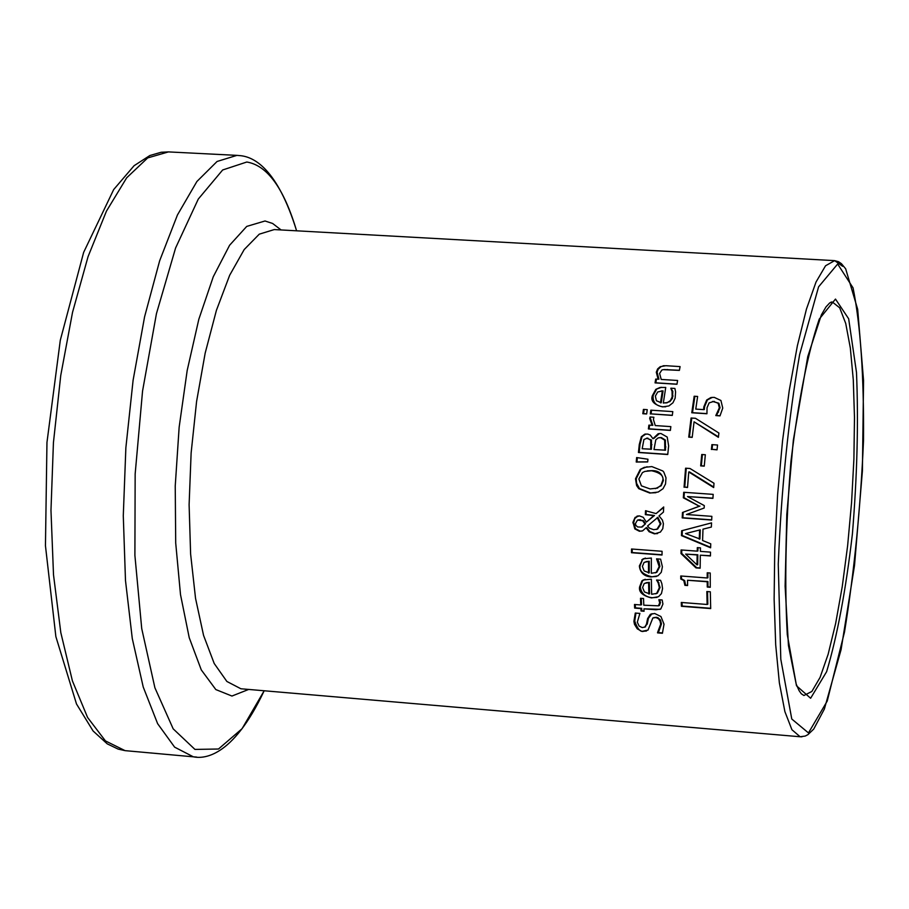 <?xml version="1.0" encoding="UTF-8"?>
<svg xmlns="http://www.w3.org/2000/svg" width="909" height="909" viewBox="0 0 909 909"><rect width="100%" height="100%" fill="white"/><g stroke="black" fill="none" stroke-linecap="round" stroke-linejoin="round"><path stroke-width="1.36" d="M703.611 409.618L703.827 406.868L706.679 400.005L710.861 397.563L714.247 397.358L720.928 400.483L722.746 408.084L719.996 415.879L715.815 415.595L719.337 407.789L718.178 403.312L713.61 401.46L709.111 402.903L707.043 407.743L706.941 413.754L691.783 412.766L694.169 396.233L697.623 396.46L695.771 409.107L703.611 409.618L704.316 409.539L704.543 406.789L707.395 399.937L712.361 397.358M706.929 413.629L692.499 412.686L694.885 396.279M720.064 415.754L716.508 415.515L720.042 407.709L718.883 403.244L712.531 401.448M691.783 412.766L692.499 412.686M718.178 403.312L718.883 403.244M717.871 412.152L718.564 412.072M715.849 415.311L716.542 415.22M715.815 415.595L716.508 415.515M656.389 576.476L651.81 576.772C643.095 574.59 639.186 570.92 640.084 565.762L642.538 559.592L645.345 558.081M641.822 559.785L643.322 558.785L651.355 558.046L651.321 573.261L656.15 572.477L659.184 566.602L656.571 558.842L660.604 559.149L662.4 566.807L661.286 572.295L657.911 575.829L651.083 576.976C644.004 576.306 640.095 572.625 639.357 565.955L642.538 559.592M656.571 559.058L657.207 558.887M658.23 562.012L658.945 561.83L657.639 559.376M655.207 572.886L656.866 572.272L659.889 566.409L658.945 561.83M648.503 573.045L648.515 561.455L644.106 562.376L642.39 566.398L644.117 570.909L649.231 572.84L649.231 561.262L645.981 561.603M648.515 561.455L649.231 561.262M655.684 593.85L657.343 593.202L660.07 587.487L657.741 580.612M657.014 597.395L652.253 597.724C645.095 596.952 641.106 593.316 640.322 586.805L642.64 580.703L645.197 579.272M648.844 594.054L648.594 582.578L644.22 583.487L642.595 587.475L644.424 591.941L649.594 593.838L649.333 582.362L645.969 582.749M648.594 582.578L649.333 582.362M658.298 583.158L656.582 580.01L660.604 580.317L661.877 583.737L662.559 588.657L661.434 593.611L658.514 596.702L651.503 597.952C642.64 595.69 638.663 592.043 639.572 587.021L641.89 580.908L643.231 579.999L651.367 579.215L651.651 594.281L656.605 593.429L659.343 587.703L658.298 583.158L659.025 582.942M656.582 580.226L657.162 580.056M641.89 580.908L642.64 580.703M631.471 552.717L631.528 549.002L662.07 551.286L662.013 555.013L631.471 552.717L632.198 552.536L632.244 549.059M662.013 554.774L632.198 552.536M644.481 627.233L647.265 623.972L648.412 618.29L652.003 613.655M646.469 631.039L643.731 631.221C640.481 632.403 637.482 629.017 634.732 621.086L635.948 613.098M662.547 632.937L658.377 632.596L661.479 623.915L660.491 620.04L657.809 617.575L653.957 617.541M657.537 632.607L660.684 624.188L660.048 621.029L658.559 618.813L655.946 617.529L652.844 617.972L648.003 630.096L641.856 631.357L637.243 628.835L634.471 624.324L633.914 621.347L635.289 613.052L639.902 613.416L637.323 622.165L639.118 626.074L642.209 627.574L644.765 627.074L646.458 624.244L647.617 618.552L650.355 614.336L654.628 613.473L660.945 616.541L664.013 624.176L662.411 633.266L657.559 632.88L658.355 632.323M657.559 632.88L658.377 632.596M640.254 469.408L644.231 467.385L651.855 466.59L662.831 470.976L663.82 472.135L666.002 477.827L665.536 483.963L663.025 488.712L658.184 492.042L649.821 493.064L638.766 488.678L636.618 485.576L635.505 478.782L640.254 469.408L647.106 466.726M638.766 488.678L639.47 488.553L636.539 483.213L636.22 478.657L640.959 469.283M655.889 492.712L650.514 492.939L639.47 488.553M642.447 472.589L638.879 478.998L641.424 485.849L650.105 488.928L657.002 488.167L660.911 485.417L662.672 480.668C664.115 476.021 660.389 472.714 651.503 470.748L644.845 471.419L642.447 472.589M655.378 488.644L661.195 485.747L663.365 480.543C662.536 473.873 658.809 470.567 652.196 470.623L647.253 470.862M658.423 605.837L659.684 602.894L658.866 599.713L662.172 599.974L662.922 604.053L660.798 608.996L656.048 609.769L643.958 608.825L644.072 611.257L641.038 611.018L640.913 608.587L634.652 608.098L634.493 604.474L640.754 604.962L640.504 598.281L643.538 598.52L643.799 605.201L658.423 605.837L659.457 605.462L660.434 602.656L659.661 599.77M640.754 604.962L641.527 604.724L641.277 598.338M644.061 610.95L641.822 610.768L641.697 608.337L635.436 607.848L635.289 604.542M660.116 609.337L643.958 608.825M634.652 608.098L635.436 607.848M640.913 608.587L641.697 608.337M641.038 611.018L641.822 610.768M636.232 462.033L636.641 457.568L647.947 459.227L647.697 461.942L636.232 462.033L636.948 461.92L637.345 457.67M647.697 461.84L636.948 461.92M642.061 526.993L645.583 523.743L643.333 520.584L638.493 519.812M656.23 529.458L657.673 529.015L660.968 523.777L657.9 517.323L647.549 525.981L649.515 528.197L653.628 529.697L656.98 529.174L660.286 523.936L657.207 517.482M656.082 513.596L663.706 506.972L663.434 512.097L659.014 515.869L662.422 520.084L663.411 523.743L662.775 528.697L660.377 532.106L654.435 533.878L649.106 531.731L646.083 527.777L642.663 530.811L639.425 531.276L634.823 528.902L632.982 522.186L635.096 517.426L639.322 515.869L643.254 517.312L646.356 522.13L653.787 515.63L645.333 514.63L645.526 510.722L656.082 513.596L663.672 507.438M646.356 522.13L654.48 515.483L646.026 514.483L646.208 510.778M642.038 531.049L640.141 531.117L635.539 528.743L633.641 522.777L634.789 518.55L638.061 515.903M657.616 533.583L655.139 533.708L649.81 531.56L646.788 527.618L646.083 527.777M644.879 523.902L642.629 520.743L637.516 520.073L635.391 523.641L635.914 525.459L637.686 526.97L641.47 527.095L645.583 523.743M642.049 526.8L642.754 526.641M642.629 520.743L643.333 520.584M634.823 528.902L635.539 528.743M653.787 515.63L654.48 515.483M645.333 514.63L646.026 514.483M653.878 417.254L653.423 419.481L655.253 425.571L670.842 426.616L670.388 430.423L648.401 428.946L648.878 425.151L652.867 425.276L650.458 418.435L649.719 418.526L650.037 416.992L653.878 417.254M652.139 425.367L649.719 418.526M648.401 428.946L649.128 428.855L649.583 425.196M670.399 430.275L649.128 428.855M653.014 438.638L658.127 433.741L660.945 433.502L667.206 437.059L668.638 445.876L667.751 454.511L638.448 452.5L639.277 444.546L641.334 436.74L644.72 434.195L647.787 434.07L650.287 435.081L652.867 438.627L653.73 438.536L659.491 433.502M667.763 454.352L639.175 452.398L639.993 444.444L642.049 436.65L645.901 433.991M664.82 450.285L664.661 440.138L660.627 437.672L658.207 437.865L655.798 439.808L653.991 449.546L665.524 450.182L665.365 440.036L661.343 437.581L659.298 437.672M650.742 449.319L650.742 440.126L647.163 438.195L643.924 439.513L642.174 448.739L651.446 449.216L651.458 440.024L646.515 438.183M664.661 440.138L665.365 440.036M641.334 436.74L642.049 436.65M638.448 452.5L639.175 452.398M642.811 413.72L643.413 409.414L647.242 409.664L646.651 413.97L642.811 413.72L643.561 413.64L644.14 409.459M646.663 413.845L643.561 413.64M672.308 415.288L651.071 413.89L651.571 410.22M650.333 413.97L650.844 410.175L672.808 411.618L672.285 415.413L651.071 413.89M681.409 606.292L681.284 602.462L707.111 604.474L706.838 591.532L710.315 591.793L710.69 608.576L681.409 606.292L682.148 606.053L682.023 602.519M710.679 608.28L682.148 606.053M707.111 604.474L707.827 604.235L707.543 591.589M665.706 402.982L669.956 401.562L672.467 398.267L672.819 391.347L670.876 388.188L674.91 388.45L675.592 391.961L675.137 398.21L672.955 402.789L668.865 405.959L662.502 406.88C653.901 404.641 650.514 400.914 652.355 395.699L655.821 389.336L661.627 387.291M665.706 406.8L663.24 406.8C656.048 406.05 652.673 402.323 653.116 395.631L656.582 389.268M660.502 402.857L662.32 390.961L657.718 391.961L655.344 396.108L656.389 400.721L661.252 402.789L663.081 390.893L661.184 390.961M662.32 390.961L663.081 390.893M655.821 389.336L660.048 387.473L665.74 387.439L663.32 403.051L667.479 402.551L670.388 400.562L672.16 396.903L672.058 391.415L672.819 391.347M672.058 391.415L670.842 388.404M700.316 555.194L700.146 568.205L695.999 567.886L681.011 553.581L681.091 549.945L697.226 551.149L697.305 547.627L700.475 547.866L700.396 551.388L710.52 552.138L710.44 555.956L700.316 555.194L710.44 555.717M696.998 564.864L697.146 554.956L697.817 554.774L685.659 554.104L696.998 564.864L697.68 564.671L697.817 554.774M697.226 551.149L697.896 550.968L697.976 547.673M681.011 553.581L681.705 553.399L681.773 550.002M695.999 567.886L696.68 567.693L681.705 553.399M700.146 567.955L696.68 567.693M697.146 554.956L685.659 554.104M658.127 379.235L656.298 372.224L657.616 368.929L660.229 366.668L665.888 365.702L680.091 366.6L679.387 370.383L663.206 369.656L661.877 370.02L659.604 373.44L661.229 379.439L677.603 380.473L676.955 384.268L655.048 382.871L655.696 379.087L658.911 379.178L657.093 372.167L658.161 369.281L661.036 366.622L664.479 365.679M676.978 384.166L655.832 382.814L656.468 379.133M679.409 370.293L664.343 369.554M655.048 382.871L655.832 382.814M710.622 547.797L681.477 535.628L682.159 535.458L682.329 530.606L711.542 522.891L711.349 527.061L702.987 529.163L702.577 540.503L710.736 543.809L710.622 547.797M710.633 547.354L682.159 535.458M681.477 535.628L681.648 530.765L682.329 530.606M681.648 530.765L711.542 522.88M699.271 539.185L699.6 530.004L700.271 529.845L699.941 539.014L685.568 533.583L699.6 530.004M707.213 577.988L707.225 572.784L710.236 573.022L710.259 587.294L707.259 587.055L707.225 581.76L687.534 580.26L687.59 585.544L684.897 585.339L683.773 580.521L680.761 578.999L680.75 575.976L707.213 577.988L707.906 577.783L707.906 572.84M687.579 585.282L685.613 585.123L684.67 580.578L681.466 578.794L681.455 576.033M710.259 587.021L707.952 586.839L707.918 581.555L687.534 580.26M684.897 585.339L685.613 585.123M680.761 578.999L681.466 578.794M707.225 581.76L707.918 581.555M707.259 587.055L707.952 586.839M687.511 496.553L704.293 505.597L704.157 508.029L686.465 514.505L711.861 516.346L711.679 520.05L682.204 517.914L682.477 512.494L699.294 506.211L683.329 497.814L683.704 492.28L713.19 494.371L712.917 498.359L687.511 496.553L712.929 498.177M683.329 497.814L684.011 497.678L684.363 492.326M699.294 506.211L684.011 497.678M682.477 512.494L699.953 506.074M682.204 517.914L682.875 517.755L683.148 512.346M711.69 519.846L682.875 517.755M687.534 487.315L684.738 487.122L686.261 468.237M713.713 487.042L689.42 471.873L688.749 471.987L687.522 487.497L684.738 487.122M684.057 487.247L685.591 468.192L690.011 468.499L714.008 483.258L713.679 487.554L688.749 471.987M700.669 465.897L701.748 454.5L705.339 454.75L704.248 466.147L700.669 465.897L701.339 465.783L702.407 454.545M704.27 465.987L701.339 465.783M717.042 449.705L712.054 449.364L712.554 444.671M711.383 449.478L711.895 444.626L717.542 445.012L717.031 449.853L712.054 449.364M694.067 421.81L692.192 437.365L688.738 437.138L691.079 418.015L695.487 418.299L718.894 433.025L718.394 437.331L694.067 421.81L718.451 436.843M688.738 437.138L689.431 437.036L691.772 418.06M692.204 437.229L689.431 437.036M703.827 406.868L704.543 406.789M706.679 400.005L707.395 399.937M713.61 401.46L714.315 401.392M719.337 407.789L720.042 407.709M651.083 576.976L651.81 576.772M639.357 565.955L640.084 565.762M659.184 566.602L659.889 566.409M659.343 587.703L660.07 587.487M639.572 587.021L640.322 586.805M651.503 597.952L652.253 597.724M633.914 621.347L634.732 621.086M646.458 624.244L647.265 623.972M647.617 618.552L648.412 618.29M642.902 631.505L643.731 631.221M655.457 617.472L656.241 617.211M660.684 624.188L661.479 623.915M635.505 478.782L636.22 478.657M649.821 493.064L650.514 492.939M651.503 470.748L652.196 470.623M659.684 602.894L660.434 602.656M656.048 609.769L656.821 609.53M639.527 519.8L640.231 519.641M660.286 523.936L660.968 523.777M632.937 522.936L633.641 522.777M639.425 531.276L640.141 531.117M649.106 531.731L649.81 531.56M654.435 533.878L655.139 533.708M651.208 444.796L651.923 444.694M650.742 440.126L651.458 440.024M647.163 438.195L647.878 438.093M665.161 447.046L665.865 446.944M660.627 437.672L661.343 437.581M639.277 444.546L639.993 444.444M672.308 396.108L673.058 396.029M652.355 395.699L653.116 395.631M662.502 406.88L663.24 406.8M656.298 372.224L657.093 372.167M666.899 369.599L667.706 369.554M242.714 688.92L240.885 688.761L226.875 681.466L214.206 663.49L203.559 635.391L195.537 598.338L190.617 554.036L189.106 504.711L191.129 452.955L196.583 401.505L205.173 353.124L216.41 310.344L229.659 275.279L244.203 249.543L259.281 234.158L274.279 229.568M842.632 266.292L834.632 260.644L825.554 265.769L816.009 282.074L806.453 309.094L797.363 345.784L789.251 390.438L782.547 440.831L777.627 494.314L774.775 548.025L774.127 599.088L775.695 644.811L779.365 682.898L784.887 711.599L791.932 729.734L800.136 736.756L801.954 736.813M835.485 299.072L819.259 319.104C807.885 352.612 798.443 400.005 790.955 461.261C785.671 525.436 784.444 583.226 787.285 634.63L796.5 685.784L810.623 698.26L826.622 671.683C837.2 636.368 845.79 590.452 852.403 533.958C857.198 475.543 858.562 421.685 856.483 372.395L848.665 318.775L835.485 299.072M832.428 302.083L839.666 307.787L845.722 323.434L850.324 347.942L853.29 379.882L854.483 417.561L853.903 459.09L851.574 502.472L847.631 545.684L842.234 586.691L835.632 623.506L828.133 654.287L820.077 677.398L811.862 691.465L803.92 695.499L801.272 693.76L799.034 690.522L796.182 684.091L788.455 645.56L785.115 586.271L786.808 514.369L793.341 440.206L807.771 356.567L821.372 314.889L825.986 306.912L829.769 302.867L832.428 302.083L831.383 302.027M830.951 302.174L832.133 302.072M837.666 264.019L853.062 287.88C860.516 325.127 864.005 375.974 863.516 440.411C860.584 507.926 854.255 571.818 844.495 632.062L827.235 701.055L808.465 732.915L791.773 719.019L780.797 659.218L778.263 564.171C781.331 489.019 788.455 419.14 799.636 354.533L818.589 286.835L837.666 264.019M128.033 750.914L125.056 750.641L105.444 740.915L87.582 717.462L72.413 680.898L60.812 632.619L53.506 574.806L50.972 510.369L53.426 442.694L60.744 375.474L72.527 312.355L88.059 256.645L106.455 211.115L126.681 177.8L147.69 157.916L168.438 151.905L236.954 155.371L217.069 161.472L196.901 181.493L177.425 215.001L159.654 260.792L144.588 316.798L133.1 380.246L125.862 447.807L123.283 515.789L125.487 580.521L132.282 638.561L143.224 687.011L157.621 723.666L174.63 747.153L193.367 756.822L196.719 757.095M168.438 151.905L161.2 152.257L149.849 155.53L134.112 165.688L113.682 189.561L83.651 252.361L60.301 340.239L46.961 442.444L45.45 545.73L55.869 636.63L76.492 703.964L93.093 730.984L107.262 743.869L118.113 749.084L125.056 750.641L193.367 756.822C202.639 758.765 232.068 759.072 264.178 690.76L242.067 728.711L218.478 749.016L194.946 749.414L173.176 728.836L154.905 687.795L141.724 628.585L134.896 555.399L135.157 473.964L142.554 391.063L156.45 313.628L175.596 247.987L198.298 199.048L222.66 169.972L246.805 162.018C267.337 165.415 283.926 188.345 296.595 230.806C277.461 169.063 254.236 156.621 239.59 155.598L236.954 155.371M281.063 229.943L272.62 223.466L264.996 220.989L246.737 226.409L229.602 245.248L213.285 276.711L198.832 319.252L187.186 370.474L179.141 427.264L175.232 486.031L175.71 543.014L180.505 594.622L189.231 637.72L201.275 669.888L215.819 689.567L231.943 696.044L248.691 689.431M711.588 397.494L710.861 397.563M644.049 558.603L643.322 558.785M656.866 572.272L656.15 572.477M657.343 593.202L656.605 593.429M643.902 579.828L643.186 580.033M645.583 626.801L644.765 627.074M651.139 614.086L650.355 614.336M644.936 467.271L644.231 467.385M657.002 488.167L657.696 488.042M659.457 605.462L658.673 605.712M641.47 527.095L642.174 526.936M656.98 529.174L657.673 529.015M637.561 516.085L636.857 516.232M645.447 434.093L644.72 434.195M658.843 433.65L658.127 433.741M667.138 402.789L666.399 402.857M660.82 387.416L660.048 387.473M663.888 365.748L663.081 365.793M243.464 688.988L800.136 736.756L805.226 736.063L807.931 734.654L813.748 729.052L824.361 709.065L841.075 649.674L854.517 565.432L862.414 470.828L863.55 380.53L857.676 309.299L845.665 268.803L841.416 263.678L838.484 261.69L834.632 260.644L274.211 229.568"/></g></svg>
